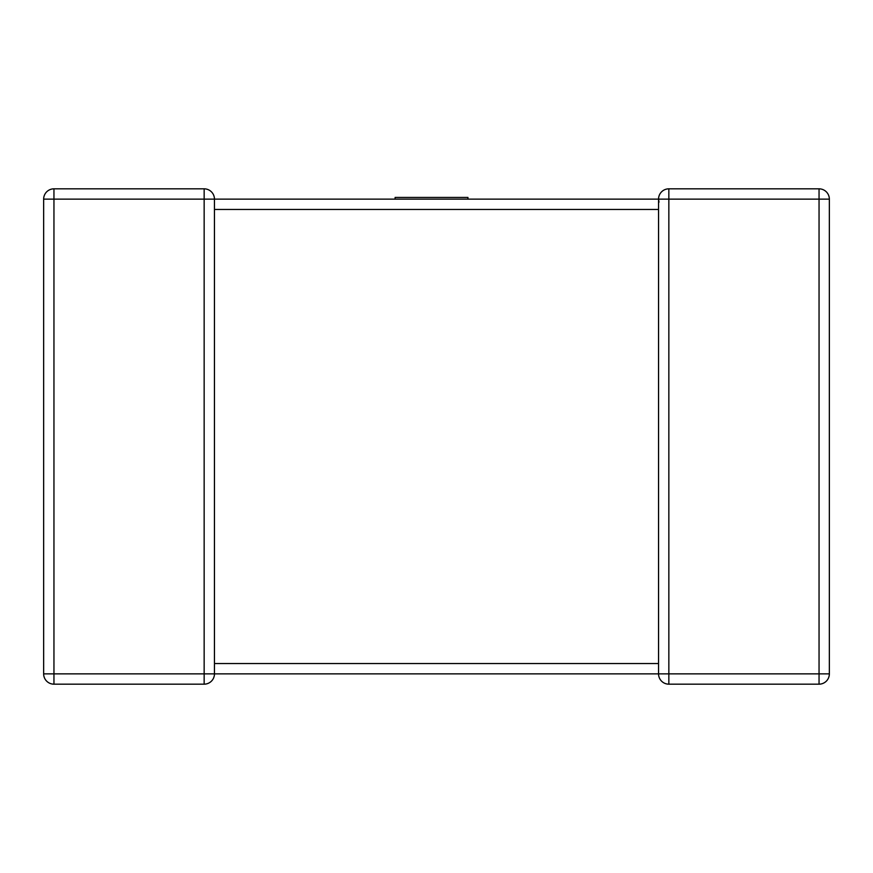 <?xml version="1.0" encoding="UTF-8"?>
<svg xmlns="http://www.w3.org/2000/svg" width="873" height="873" viewBox="0 0 873 873"><rect width="100%" height="100%" fill="white"/><g stroke="black" fill="none" stroke-linecap="round" stroke-linejoin="round"><path stroke-width="1.31" d="M829.35 673.869L819.049 673.869L819.049 199.131L668.849 199.131L668.849 673.869L819.049 673.869L819.049 684.17A10.301 10.301 0 0 0 829.35 673.869A10.301 10.301 0 0 1 819.049 684.17A10.301 10.301 0 0 0 829.35 673.869L829.35 199.131L829.35 673.869A10.301 10.301 0 0 1 819.049 684.17L668.849 684.17A10.301 10.301 0 0 1 658.548 673.869L214.452 673.869A10.301 10.301 0 0 1 204.151 684.17L53.951 684.17A10.301 10.301 0 0 1 43.65 673.869L43.65 199.131A10.301 10.301 0 0 1 53.951 188.83L204.151 188.83L53.951 188.83A10.301 10.301 0 0 0 43.65 199.131L53.951 199.131L53.951 673.869L204.151 673.869L204.151 199.131L53.951 199.131L53.951 188.83M658.548 664.211L658.548 663.556L214.452 663.556L214.452 208.789M658.548 673.869L668.849 673.869L668.849 684.17A10.301 10.301 0 0 1 658.548 673.869L658.548 209.444L214.452 209.444L214.452 207.774M668.849 188.83L668.849 199.131L214.452 199.131L658.548 199.131A10.301 10.301 0 0 1 668.849 188.83L819.049 188.83L668.849 188.83A10.301 10.301 0 0 0 658.548 199.131A10.301 10.301 0 0 1 668.849 188.83A10.301 10.301 0 0 0 658.548 199.131L658.995 202.154M829.35 199.131A10.301 10.301 0 0 0 819.049 188.83A10.301 10.301 0 0 1 829.35 199.131A10.301 10.301 0 0 0 819.049 188.83A10.301 10.301 0 0 1 829.35 199.131L819.049 199.131L819.049 188.83M204.151 188.83A10.301 10.301 0 0 1 214.452 199.131A10.301 10.301 0 0 0 204.151 188.83L204.151 199.131L214.452 199.131A10.301 10.301 0 0 0 204.151 188.83A10.301 10.301 0 0 1 214.452 199.131L214.452 209.444M204.151 684.17A10.301 10.301 0 0 0 214.452 673.869A10.301 10.301 0 0 1 204.151 684.17A10.301 10.301 0 0 0 214.452 673.869L204.151 673.869L204.151 684.17M395.109 199.131L395.109 197.429L467.928 197.429L467.928 199.131M43.65 673.869A10.301 10.301 0 0 0 53.951 684.17L53.951 673.869L43.65 673.869M658.548 208.789L658.548 199.131M658.548 665.226L658.548 663.556M214.452 673.869L214.452 664.211"/></g></svg>
